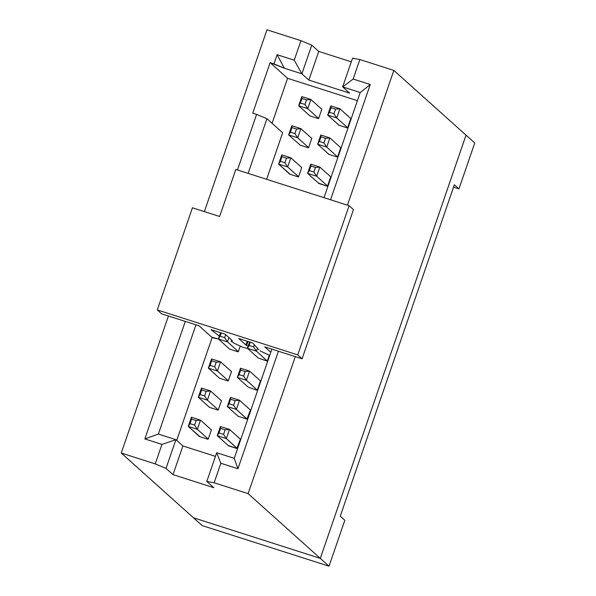 <?xml version="1.0" encoding="UTF-8"?>
<svg xmlns="http://www.w3.org/2000/svg" width="596" height="596" viewBox="0 0 596 596"><rect width="100%" height="100%" fill="white"/><g stroke="black" fill="none" stroke-linecap="round" stroke-linejoin="round"><path stroke-width="0.89" d="M454.361 184.767L340.249 516.188L344.823 520.293L329.022 566.2L202.156 525.583L329.022 566.2L320.305 558.385L193.439 517.768L202.156 525.583L193.447 517.76L320.305 558.385L329.022 566.2L344.823 520.293L340.249 516.188L454.361 184.767L458.942 188.872L453.549 187.144L458.942 188.872L454.361 184.767M474.751 142.973L458.942 188.872L474.751 142.973L466.035 135.158L474.751 142.973M466.035 135.158L320.305 558.385L466.027 135.15L320.298 558.377L193.432 517.76L320.298 558.377L466.027 135.15L393.844 70.417L466.027 135.15M266.978 29.8L300.958 40.677L311.768 45.147L318.748 51.405L351.297 61.828L318.748 51.405L311.768 45.147L300.958 40.677L266.978 29.8L204.376 211.61L266.978 29.8M352.541 58.199L359.865 59.54L393.844 70.417L347.446 205.18L393.844 70.417L359.865 59.54L352.541 58.199L342.663 86.889L352.541 58.199M295.296 356.632L248.115 493.652L320.298 558.377L248.115 493.652L214.135 482.767L206.812 481.434L213.793 487.692L173.019 474.632L166.038 468.374L155.228 463.912L121.249 453.027L193.432 517.76L121.249 453.027L168.43 316.007L121.249 453.027L155.228 463.912L161.948 444.4L144.843 438.924L185.311 321.408L144.843 438.924L161.948 444.4L155.228 463.912L166.038 468.374L173.019 474.632L213.793 487.692L206.812 481.434L214.135 482.767L248.115 493.652L295.296 356.632M237.454 169.957L256.593 114.387L252.741 113.151L270.13 62.662L273.981 63.891L277.14 54.713L294.245 60.189L300.958 40.677L294.245 60.189L301.889 73.837L311.768 45.147L301.889 73.837L308.87 80.095L318.748 51.405L308.87 80.095L349.643 93.147L342.663 86.889L353.145 79.052L359.865 59.54L353.145 79.052L370.25 84.528L330.564 199.772L370.25 84.528L353.145 79.052L342.663 86.889L349.643 93.147L308.87 80.095L301.889 73.837L284.329 68.212L270.13 62.662L252.741 113.151L256.593 114.387L237.454 169.957M278.414 351.223L237.953 468.739L220.848 463.263L214.135 482.767L220.848 463.263L216.691 452.744L206.812 481.434L216.691 452.744L220.848 463.263L237.953 468.739L278.414 351.223M215.447 456.365L182.898 445.942L173.019 474.632L182.898 445.942L175.917 439.684L166.038 468.374L175.917 439.684L161.948 444.4L175.917 439.684L158.357 434.067L144.843 438.924L158.357 434.067L195.972 324.827L158.357 434.067L175.917 439.684L182.898 445.942L215.447 456.365M211.513 358.926L220.572 361.832L231.479 371.606L228.313 380.784L217.413 371.01L208.354 368.112L219.514 378.222L228.126 380.978L219.514 378.222L208.354 368.112L211.513 358.926L211.677 360.774L216.206 362.226L220.572 361.832L211.513 358.926L208.354 368.112L217.413 371.01L228.313 380.784L231.479 371.606L220.572 361.832L217.413 371.01L214.627 366.816L210.097 365.363L208.354 368.112L210.097 365.363L211.677 360.774L211.513 358.926M240.508 368.216L249.568 371.114L260.474 380.889L257.316 390.075L246.409 380.293L237.35 377.395L248.249 387.169L237.35 377.395L240.508 368.216L240.68 370.056L245.209 371.509L249.568 371.114L240.508 368.216L237.35 377.395L246.409 380.293L257.316 390.075L260.474 380.889L249.568 371.114L246.409 380.293L243.63 376.098L239.093 374.653L237.35 377.395L239.093 374.653L240.68 370.056L240.508 368.216M248.368 387.206L256.898 390.194L248.368 387.206M218.278 409.936L207.378 400.162L198.312 397.256L209.479 407.373L218.084 410.13L209.479 407.373L198.312 397.256L207.378 400.162L218.278 409.936L221.444 400.758L218.278 409.936M201.478 388.078L210.537 390.976L221.444 400.758L210.537 390.976L207.378 400.162L204.592 395.967L200.062 394.515L198.312 397.256L201.478 388.078L201.642 389.926L206.171 391.371L210.537 390.976L201.478 388.078L198.312 397.256L200.062 394.515L204.592 395.967L207.378 400.162L210.537 390.976L206.171 391.371L204.592 395.967L206.171 391.371L201.642 389.926L200.062 394.515L201.642 389.926L201.478 388.078M199.518 436.294L188.276 426.408L197.336 429.306L208.242 439.088L211.401 429.902L200.502 420.128L197.336 429.306L194.557 425.112L190.027 423.659L188.276 426.408L191.435 417.222L200.502 420.128L211.401 429.902L208.242 439.088L197.336 429.306L188.276 426.408L199.444 436.525L208.049 439.282L199.444 436.525M230.473 397.361L239.532 400.266L250.439 410.041L247.28 419.219L236.374 409.445L227.314 406.539L238.214 416.321L227.314 406.539L230.473 397.361L230.637 399.208L235.167 400.661L239.532 400.266L230.473 397.361L227.314 406.539L236.374 409.445L246.938 419.115L250.439 410.041L239.532 400.266L236.374 409.445L233.587 405.25L229.058 403.797L227.314 406.539L229.058 403.797L230.637 399.208L230.473 397.361M238.325 416.358L246.938 419.115L238.325 416.358M220.438 426.512L229.497 429.411L240.404 439.192L237.238 448.371L226.338 438.589L217.272 435.691L228.179 445.465L217.272 435.691L220.438 426.512L220.602 428.36L225.132 429.805L229.497 429.411L220.438 426.512L217.272 435.691L226.338 438.589L236.903 448.259L240.404 439.192L229.497 429.411L226.338 438.589L223.552 434.395L219.023 432.949L217.272 435.691L219.023 432.949L220.602 428.36L220.438 426.512M228.29 445.503L236.821 448.49L228.216 445.733M238.355 351.64L227.448 341.858L218.389 338.96L229.549 349.077L238.162 351.834L229.549 349.077L218.389 338.96L220.542 332.695L218.389 338.96L227.448 341.858L238.355 351.64L240.27 346.067L238.355 351.64M267.008 360.818L256.444 351.148L247.385 348.243L258.291 358.025L247.385 348.243L249.545 341.977L247.385 348.243L256.444 351.148L267.008 360.818M258.403 358.062L266.933 361.042L258.403 358.062M291.802 125.741L300.868 128.639L311.768 138.421L308.609 147.599L297.709 137.818L288.643 134.919L299.885 144.806L288.643 134.919L291.802 125.741L291.973 127.589L296.503 129.034L300.868 128.639L291.802 125.741L288.643 134.919L297.709 137.818L308.609 147.599L311.768 138.421L300.868 128.639L297.709 137.818L294.923 133.631L290.394 132.178L288.643 134.919L290.394 132.178L291.973 127.589L291.802 125.741M320.804 135.024L329.864 137.922L340.77 147.704L337.604 156.882L326.705 147.108L317.638 144.202L328.545 153.984L317.638 144.202L320.804 135.024L320.968 136.871L325.498 138.324L329.864 137.922L320.804 135.024L317.638 144.202L326.705 147.108L337.604 156.882L340.77 147.704L329.864 137.922L326.705 147.108L323.919 142.913L319.389 141.461L317.638 144.202L319.389 141.461L320.968 136.871L320.804 135.024M328.657 154.021L329.104 154.416L328.657 154.021M330.84 105.872L339.899 108.777L350.806 118.552L347.647 127.738L336.74 117.956L327.681 115.058L338.58 124.832L327.681 115.058L330.84 105.872L331.004 107.72L335.541 109.172L339.899 108.777L330.84 105.872L327.681 115.058L336.74 117.956L347.647 127.738L350.806 118.552L339.899 108.777L336.74 117.956L333.954 113.761L329.424 112.316L327.681 115.058L329.424 112.316L331.004 107.72L330.84 105.872M338.692 124.869L339.139 125.264L338.692 124.869M318.644 118.448L307.745 108.673L298.678 105.768L309.585 115.549L298.678 105.768L307.745 108.673L318.644 118.448L321.81 109.269L318.644 118.448M301.844 96.589L310.903 99.495L321.81 109.269L310.903 99.495L307.745 108.673L304.958 104.479L300.429 103.026L298.678 105.768L301.844 96.589L302.008 98.437L306.538 99.89L310.903 99.495L301.844 96.589L298.678 105.768L300.429 103.026L304.958 104.479L307.745 108.673L310.903 99.495L306.538 99.89L304.958 104.479L306.538 99.89L302.008 98.437L300.429 103.026L302.008 98.437L301.844 96.589M310.769 164.176L319.829 167.074L330.728 176.848L327.569 186.034L316.67 176.252L307.603 173.354L318.51 183.128L307.603 173.354L310.769 164.176L310.933 166.023L315.463 167.469L319.829 167.074L310.769 164.176L307.603 173.354L316.67 176.252L327.569 186.034L330.728 176.848L319.829 167.074L316.67 176.252L313.883 172.058L309.354 170.612L307.603 173.354L309.354 170.612L310.933 166.023L310.769 164.176M318.622 183.166L327.152 186.153L318.54 183.397M289.85 173.958L278.608 164.071L281.766 154.886L290.833 157.791L301.732 167.565L298.574 176.751L287.667 166.969L278.608 164.071L289.775 174.181L298.38 176.938L289.775 174.181M231.442 371.338L231.032 371.211L231.367 371.569M211.289 429.865L210.962 429.507L211.371 429.642M221.325 400.721L220.997 400.363L221.407 400.49M328.582 154.245L337.187 157.001L328.582 154.245M311.738 138.153L311.328 138.019L311.738 138.153M299.81 145.037L308.415 147.793L299.81 145.037M338.617 125.1L347.222 127.857L338.617 125.1M309.845 115.885L318.45 118.641L309.845 115.885M321.773 109.001L321.363 108.874L321.773 109.001M248.122 173.376L266.948 118.708L256.593 114.387L266.948 118.708L282.646 132.789L266.628 179.299L282.646 132.789L266.948 118.708L248.122 173.376M272.074 123.312L287.57 78.307L270.13 62.662L287.57 78.307L357.414 100.664L287.57 78.307L272.074 123.312M360.222 92.514L342.663 86.889L360.222 92.514L370.25 84.528L360.222 92.514L324.015 197.678L360.222 92.514M273.981 63.891L284.329 68.212L277.14 54.713L273.981 63.891M301.889 73.837L294.245 60.189L277.14 54.713L284.329 68.212L301.889 73.837M271.865 349.129L234.25 458.361L237.953 468.739L234.25 458.361L216.691 452.744L234.25 458.361L271.865 349.129M212.183 337.433L176.721 440.407L212.183 337.433M269.303 355.253L267.351 360.923L269.303 355.253M191.607 419.07L196.136 420.523L200.502 420.128L191.435 417.222L191.607 419.07L190.027 423.659L194.557 425.112L197.336 429.306L200.502 420.128L196.136 420.523L194.557 425.112L196.136 420.523L191.607 419.07L191.435 417.222L188.276 426.408L190.027 423.659L191.607 419.07M228.916 337.597L227.448 341.858L224.662 337.671L220.133 336.219L218.389 338.96L220.133 336.219L221.265 332.926L220.133 336.219L224.662 337.671L225.69 334.699L224.662 337.671L227.448 341.858L228.916 337.597M257.457 348.213L256.444 351.148L253.665 346.954L249.135 345.501L247.385 348.243L249.135 345.501L250.268 342.208L249.135 345.501L253.665 346.954L254.388 344.846L253.665 346.954L256.444 351.148L257.457 348.213M281.938 156.733L286.467 158.186L290.833 157.791L281.766 154.886L281.938 156.733L281.766 154.886L278.608 164.071L287.667 166.969L298.574 176.751L301.732 167.565L290.833 157.791L287.667 166.969L284.888 162.775L280.358 161.322L278.608 164.071L280.358 161.322L281.938 156.733L280.358 161.322L284.888 162.775L286.467 158.186L281.938 156.733M216.206 362.226L211.677 360.774L210.097 365.363L214.627 366.816L216.206 362.226L214.627 366.816L217.413 371.01L220.572 361.832L216.206 362.226M245.209 371.509L240.68 370.056L239.093 374.653L243.63 376.098L245.209 371.509L243.63 376.098L246.409 380.293L249.568 371.114L245.209 371.509M235.167 400.661L230.637 399.208L229.058 403.797L233.587 405.25L235.167 400.661L233.587 405.25L236.374 409.445L239.532 400.266L235.167 400.661M225.132 429.805L220.602 428.36L219.023 432.949L223.552 434.395L225.132 429.805L223.552 434.395L226.338 438.589L229.497 429.411L225.132 429.805M296.503 129.034L291.973 127.589L290.394 132.178L294.923 133.631L296.503 129.034L294.923 133.631L297.709 137.818L300.868 128.639L296.503 129.034M325.498 138.324L320.968 136.871L319.389 141.461L323.919 142.913L325.498 138.324L323.919 142.913L326.705 147.108L329.864 137.922L325.498 138.324M335.541 109.172L331.004 107.72L329.424 112.316L333.954 113.761L335.541 109.172L333.954 113.761L336.74 117.956L339.899 108.777L335.541 109.172M309.354 170.612L313.883 172.058L315.463 167.469L310.933 166.023L309.354 170.612M316.67 176.252L319.829 167.074L315.463 167.469L313.883 172.058L316.67 176.252M284.888 162.775L287.667 166.969L290.833 157.791L286.467 158.186L284.888 162.775M260.147 350.91L269.697 355.425L260.147 350.91M270.778 352.281L264.713 346.835L302.09 358.807L297.732 354.896L157.269 309.92L161.635 313.831L199.012 325.796L211.662 337.142L213.629 338.007L218.404 338.975L211.662 337.142L199.012 325.796L161.635 313.831L157.269 309.92L297.732 354.896L302.09 358.807L264.713 346.835L270.778 352.281M231.628 340.025L231.174 341.352L231.695 340.085L231.293 341.247L232.388 340.726L225.065 334.14L211.021 329.648L219.358 336.129L211.021 329.648L225.065 334.14L232.306 340.636L231.293 341.247L234.019 343.169L242.773 347.23L247.69 348.518L242.773 347.23L234.019 343.169M248.085 346.202L245.902 344.987L238.661 338.491L252.704 342.991L258.843 349.733L252.704 342.991L238.661 338.491L245.902 344.987L248.085 346.202M235.83 169.435L349.1 205.709L353.458 209.621L302.09 358.807L353.458 209.621L349.1 205.709L297.732 354.896L349.1 205.709L235.83 169.435L219.626 216.49L192.441 207.788L157.269 309.92L192.441 207.788L219.626 216.49L235.83 169.435M247.943 341.463L246.58 345.412L247.943 341.463M247.191 341.225L245.895 344.987L247.191 341.225"/></g></svg>
